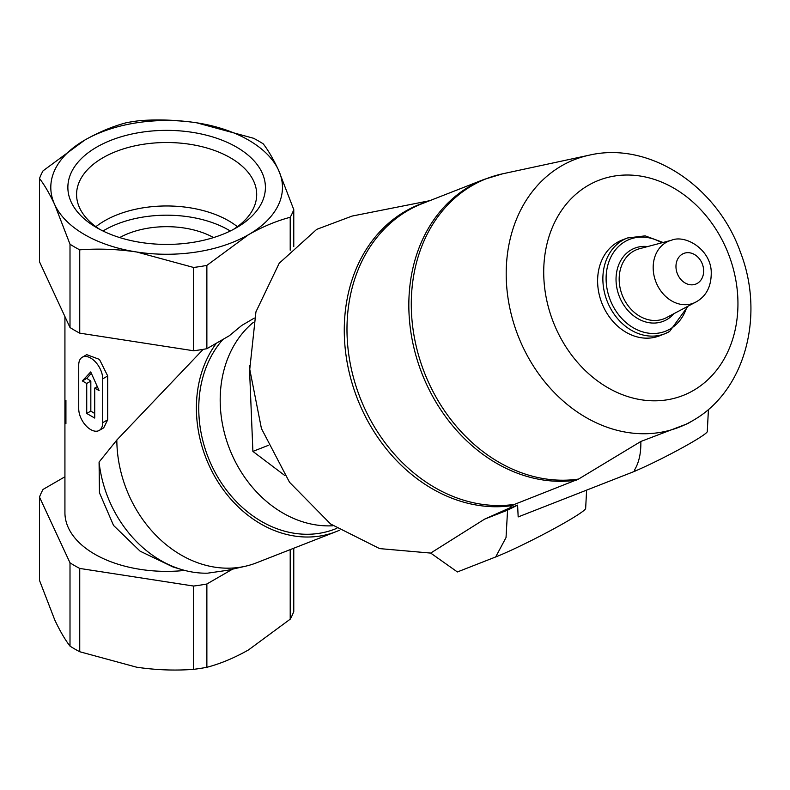 <?xml version="1.0" encoding="UTF-8"?>
<svg xmlns="http://www.w3.org/2000/svg" width="790" height="790" viewBox="0 0 790 790"><rect width="100%" height="100%" fill="white"/><g stroke="black" fill="none" stroke-linecap="round" stroke-linejoin="round"><path stroke-width="1.19" d="M213.567 237.573A67.802 39.145 0 0 0 119.705 237.573M96.795 147.068A98.77 57.028 0 0 0 96.795 227.718A98.77 57.028 0 0 0 236.477 227.718A98.77 57.028 0 0 0 236.477 147.068A98.77 57.028 0 0 0 96.795 147.068M196.611 122.796A115.834 66.874 180 0 1 278.524 170.087A115.834 66.874 180 0 1 248.544 234.679A115.834 66.874 180 0 1 136.66 251.99A115.834 66.874 180 0 1 54.747 204.699A115.834 66.874 180 0 1 84.728 140.107A115.834 66.874 180 0 1 196.611 122.796L253.531 138.26A129.955 75.03 180 0 1 263.268 143.879C268.284 150.386 273.36 159.126 278.524 170.087L293.771 209.607A129.955 75.03 180 0 1 290.207 217.28C276.549 220.884 262.655 226.681 248.544 234.679L206.871 265.391A129.955 75.03 180 0 1 193.57 267.454L136.66 251.99C117.355 249.146 98.385 248.435 79.741 249.847A129.955 75.03 180 0 1 70.004 244.219L54.747 204.699C49.582 193.698 44.497 184.969 39.5 178.5A129.955 75.03 180 0 1 43.065 170.818L84.728 140.107C98.849 132.108 112.733 126.311 126.4 122.707A129.955 75.03 180 0 1 139.702 120.653C158.395 119.251 177.365 119.971 196.611 122.796M184.751 570.429A101.703 58.717 180 0 1 64.928 512.641L64.928 316.593M232.596 569.136L206.871 583.988A129.955 75.03 180 0 1 193.57 586.042L79.741 568.435A129.955 75.03 180 0 1 70.004 562.816L39.5 497.088A129.955 75.03 180 0 1 43.065 489.415L64.928 476.785M339.591 530.179A115.834 94.217 -111.4 0 1 335.997 531.69L256.414 562.855A115.834 94.217 -111.4 0 1 245.364 566.242L227.609 570.271L207.533 573.185A112.368 91.403 -111.4 0 1 181.651 569.56A112.368 91.403 -111.4 0 1 99.076 462.071L99.451 492.763L113.533 525.439L140.097 551.163L173.01 566.973L181.651 569.56M203.188 349.358L116.821 440.04L99.076 462.071M82.249 357.248L86.742 354.661L99.451 359.401L107.707 375.961L107.707 419.796L103.697 427.844L99.194 430.441A16.955 9.786 -120 0 0 102.71 422.68L102.71 378.854A16.955 9.786 -120 0 0 95.314 361.79A16.955 9.786 -120 0 0 82.249 357.248A16.955 9.786 -120 0 0 78.733 365.01L78.733 408.845A16.955 9.786 -120 0 0 86.14 425.899A16.955 9.786 -120 0 0 99.194 430.441M336.797 528.342L334.96 529.063A113.01 91.916 -111.4 0 1 217.833 477.209A113.01 91.916 -111.4 0 1 222.968 339.404M333.034 525.755A113.01 91.916 -111.4 0 1 229.594 448.967A113.01 91.916 -111.4 0 1 253.383 322.35M39.5 178.5L39.5 261.806L70.004 327.524A129.955 75.03 180 0 0 79.741 333.143L193.57 350.76A129.955 75.03 180 0 0 206.871 348.696L229.278 335.76L241.73 325.46L254.341 318.064M429.73 200.69L352.083 216.075L316.721 229.357L279.206 263.248L255.93 311.872L249.758 369.305L261.421 428.506L289.515 482.265L330.595 523.997L379.644 548.606L430.678 553.079L457.39 571.95L495.676 556.96L506.035 537.546L507.565 510.152L484.625 519.129L510.794 507.437M669.456 331.524A51.419 41.821 -111.4 0 1 664.834 333.755L659.581 335.809A51.419 41.821 -111.4 0 1 601.891 303.182A51.419 41.821 -111.4 0 1 622.086 240.051L627.339 237.997A51.419 41.821 -111.4 0 0 607.145 301.118A51.419 41.821 -111.4 0 0 664.834 333.755L669.584 331.464L688.011 306.214M517.598 505.106L518.171 516.927L635.13 471.126L635.575 470.86L634.538 469.991C639.021 462.496 641.115 452.986 640.828 441.482L578.576 479.066A158.01 128.523 -111.4 0 1 416.824 348.795A158.01 128.523 -111.4 0 1 502.697 173.79L484.142 179.379L422.295 203.603A158.207 128.681 -111.4 0 0 355.312 383.97A158.207 128.681 -111.4 0 0 514.527 504.366L510.399 506.667L510.933 507.713L517.598 505.106A79.336 5.649 152.9 0 1 507.565 510.152M635.13 471.126L634.538 469.991M708.433 409.427L707.277 431.577A48.032 3.417 152.9 0 1 681.622 448.128A48.032 3.417 152.9 0 1 635.575 470.86M578.576 479.066L514.527 504.366M693.166 420.389A143.661 116.851 -111.4 0 1 692.257 420.922A143.661 116.851 -111.4 0 1 517.924 335.375A143.661 116.851 -111.4 0 1 589.31 155.156C650.091 140.956 717.626 186.845 740.526 252.474C764.839 315.111 745.553 390.527 693.166 420.389L687.774 423.578L640.828 441.482M586.605 490.126L585.657 508.434A56.505 4.019 152.9 0 1 551.608 530.001A56.505 4.019 152.9 0 1 495.676 556.96M484.625 519.129L430.678 553.079M249.373 365.701L252.899 451.406L268.195 445.412M252.899 451.406L284.844 475.55M245.364 566.242A115.834 94.217 -111.4 0 1 116.821 440.04M335.997 531.69A115.834 94.217 -111.4 0 1 218.267 482.344A115.834 94.217 -111.4 0 1 216.391 343.206M193.57 586.042L193.57 669.347C174.876 670.75 155.906 670.029 136.66 667.204L79.741 651.74L79.741 568.435M70.004 562.816L70.004 646.121A129.955 75.03 0 0 0 79.741 651.74M70.004 646.121C64.987 639.614 59.912 630.874 54.747 619.913L39.5 580.393L39.5 497.088M293.771 548.23L293.771 611.5A129.955 75.03 0 0 1 290.207 619.182L248.544 649.894C234.314 657.952 220.43 663.748 206.871 667.293L206.871 583.988M290.207 549.623L290.207 619.182M193.57 669.347A129.955 75.03 0 0 0 206.871 667.293M193.57 350.76L193.57 267.454M79.741 333.143L79.741 249.847M70.004 327.524L70.004 244.219M293.771 246.628L293.771 209.607M290.207 250.193L290.207 217.28M206.871 348.696L206.871 265.391M82.328 380.928L86.732 383.466L86.732 413.456L94.721 418.068L94.721 388.078L99.115 390.615L90.722 371.932L82.328 380.928L86.821 378.341A101.703 58.717 0 0 0 90.83 381.096L90.83 411.086A101.703 58.717 0 0 0 94.721 413.456M91.334 373.295L86.821 378.341M86.732 383.466L90.83 381.096M86.732 413.456L90.83 411.086M94.721 388.078L97.308 386.587M230.285 231.006A87.68 50.629 0 0 0 104.635 230.028A87.68 50.629 0 0 0 102.986 231.006M237.375 226.681A87.68 50.629 0 0 0 104.635 220.795A87.68 50.629 0 0 0 95.896 226.681M233.257 229.495A90.06 51.992 0 0 0 256.671 195.653A90.06 51.992 0 0 0 202.013 146.693A90.06 51.992 0 0 0 102.957 157.743A90.06 51.992 0 0 0 76.6 195.653A90.06 51.992 0 0 0 100.014 229.495M697.293 283.373A16.462 13.391 -111.4 0 1 675.983 267.267A16.462 13.391 -111.4 0 1 696.148 255.624A16.462 13.391 -111.4 0 1 697.293 283.373M696.405 301.75A33.377 27.146 -111.4 0 1 695.694 302.135A33.377 27.146 -111.4 0 1 655.957 282.01A33.377 27.146 -111.4 0 1 671.461 240.249L639.535 248.712A37.16 30.227 -111.4 0 0 622.263 295.203A37.16 30.227 -111.4 0 0 666.513 317.61L696.582 301.652C706.862 295.687 711.741 285.397 711.207 270.763C709.736 248.741 685.078 234.423 671.461 240.249M673.939 313.67A39.243 31.926 -111.4 0 1 666.869 319.565A39.243 31.926 -111.4 0 1 617.573 291.066A39.243 31.926 -111.4 0 1 647.652 246.559M686.895 306.806A49.326 40.122 -111.4 0 1 669.989 329.084A49.326 40.122 -111.4 0 1 606.355 283.837A49.326 40.122 -111.4 0 1 661.832 242.797M693.344 390.507A115.538 93.971 -111.4 0 1 543.826 277.488A115.538 93.971 -111.4 0 1 685.325 195.792A115.538 93.971 -111.4 0 1 693.344 390.507M576.384 480.152A158.207 128.681 -111.4 0 1 417.16 359.746A158.207 128.681 -111.4 0 1 484.142 179.379M512.127 505.58A158.444 128.879 -111.4 0 1 351.392 380.869A158.444 128.879 -111.4 0 1 426.373 202.003M102.71 422.68L107.707 419.796M102.71 378.854L107.707 375.961M663.057 242.471L645.163 235.864L627.339 237.997M589.31 155.156L502.697 173.79M65.926 400.372L65.926 423.667"/></g></svg>

